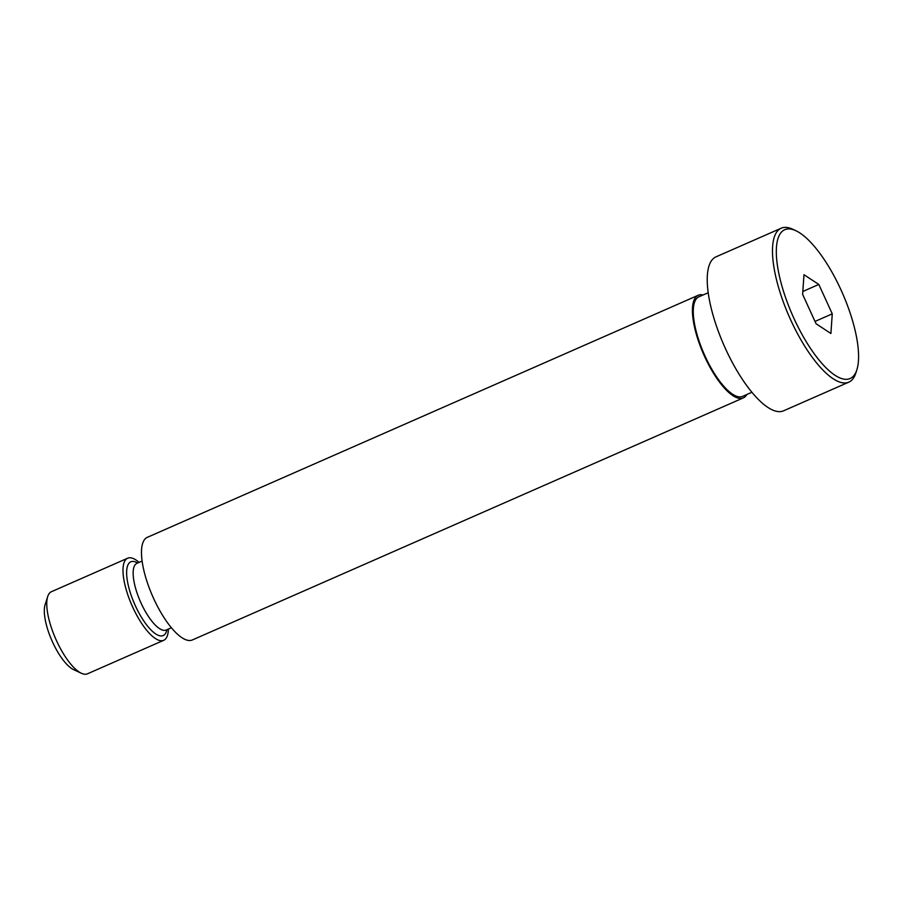 <?xml version="1.0" encoding="UTF-8"?>
<svg xmlns="http://www.w3.org/2000/svg" width="902" height="902" viewBox="0 0 902 902"><rect width="100%" height="100%" fill="white"/><g stroke="black" fill="none" stroke-linecap="round" stroke-linejoin="round"><path stroke-width="1.35" d="M856.9 369.696L855.84 373.022A84.066 28.244 -113.7 0 1 848.85 382.132A84.066 28.244 -113.7 0 1 789.949 318.282A84.066 28.244 -113.7 0 1 780.061 228.804A84.066 28.244 -113.7 0 1 781.211 228.206A84.066 28.244 -113.7 0 1 792.655 229.209L795.823 230.686A81.27 27.308 -113.7 0 1 842.445 293.127A81.27 27.308 -113.7 0 1 856.9 369.696A81.27 27.308 -113.7 0 1 799.634 330.019A81.27 27.308 -113.7 0 1 783.646 230.281A81.27 27.308 -113.7 0 1 795.823 230.686M818.813 284.457L832.264 313.851L830.9 333.503L816.073 323.762L802.622 294.368L803.986 274.715L818.813 284.457L802.825 291.481M815.013 321.428L832.264 313.851M168.381 629.077A44.841 15.063 -113.7 0 1 163.724 640.307L87.494 673.794A44.841 15.063 -113.7 0 1 81.394 673.264L73.626 669.656A37.963 12.752 -113.7 0 1 51.854 640.488A37.963 12.752 -113.7 0 1 45.1 604.723L47.693 596.56A44.841 15.063 -113.7 0 1 50.816 592.016A44.841 15.063 -113.7 0 1 51.425 591.701L127.656 558.214A44.841 15.063 -113.7 0 1 139.077 562.374M81.394 673.264A44.841 15.063 -113.7 0 1 55.665 638.808A44.841 15.063 -113.7 0 1 47.693 596.56M163.724 640.307A44.841 15.063 -113.7 0 1 132.312 606.257A44.841 15.063 -113.7 0 1 127.035 558.53A44.841 15.063 -113.7 0 1 127.656 558.214M746.845 394.501A56.048 18.829 -113.7 0 1 743.338 397.883L192.397 639.946A56.048 18.829 -113.7 0 1 153.126 597.383A56.048 18.829 -113.7 0 1 146.541 537.727A56.048 18.829 -113.7 0 1 147.308 537.333L698.238 295.258A56.048 18.829 -113.7 0 1 703.109 294.965M743.338 397.883A56.048 18.829 -113.7 0 1 704.067 355.32A56.048 18.829 -113.7 0 1 697.483 295.664A56.048 18.829 -113.7 0 1 698.238 295.258M751.93 392.269L742.662 396.35A54.368 18.265 -113.7 0 1 704.575 355.061A54.368 18.265 -113.7 0 1 698.182 297.186A54.368 18.265 -113.7 0 1 698.915 296.803L708.194 292.733M848.85 382.132L783.601 410.805A84.066 28.244 -113.7 0 1 724.701 346.954A84.066 28.244 -113.7 0 1 714.824 257.465A84.066 28.244 -113.7 0 1 715.962 256.867L781.211 228.206M166.926 629.72A40.263 13.53 -113.7 0 1 138.874 612.819A40.263 13.53 -113.7 0 1 130.26 562.104A40.263 13.53 -113.7 0 1 137.623 563.006M166.115 630.07L166.239 630.013A36.43 12.245 -113.7 0 1 140.723 602.356A36.43 12.245 -113.7 0 1 136.439 563.57A36.43 12.245 -113.7 0 1 136.935 563.31L136.8 563.378M166.239 630.013L171.403 627.747M136.935 563.31L142.099 561.044"/></g></svg>
